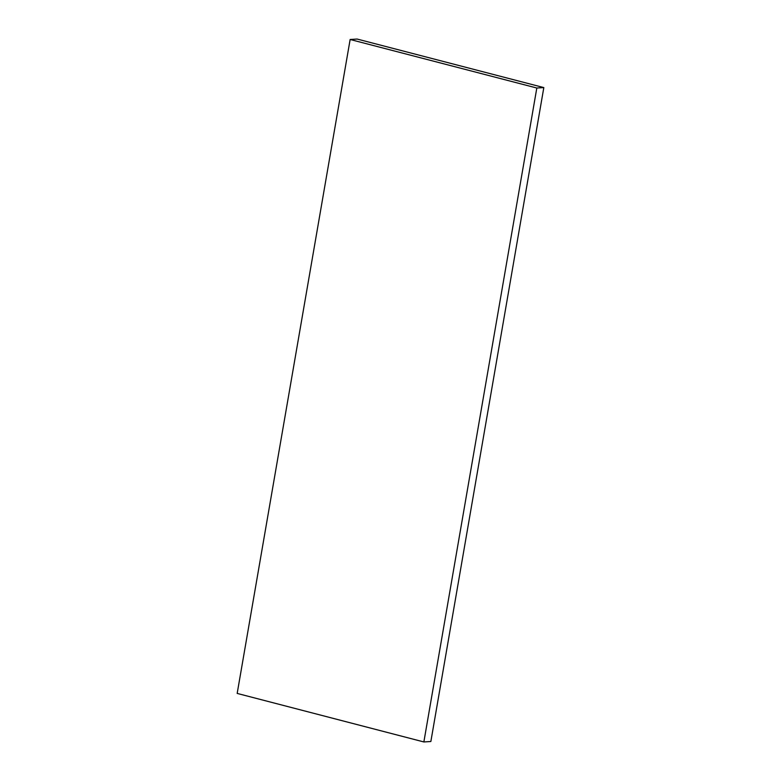 <?xml version="1.0" encoding="UTF-8"?>
<svg xmlns="http://www.w3.org/2000/svg" width="781" height="781" viewBox="0 0 781 781"><rect width="100%" height="100%" fill="white"/><g stroke="black" fill="none" stroke-linecap="round" stroke-linejoin="round"><path stroke-width="1.17" d="M543.82 87.579L357.132 39.05L350.142 39.489L237.18 693.421L423.868 741.95L430.858 741.511L543.82 87.579L536.82 88.019L350.142 39.489M423.868 741.95L536.82 88.019"/></g></svg>
